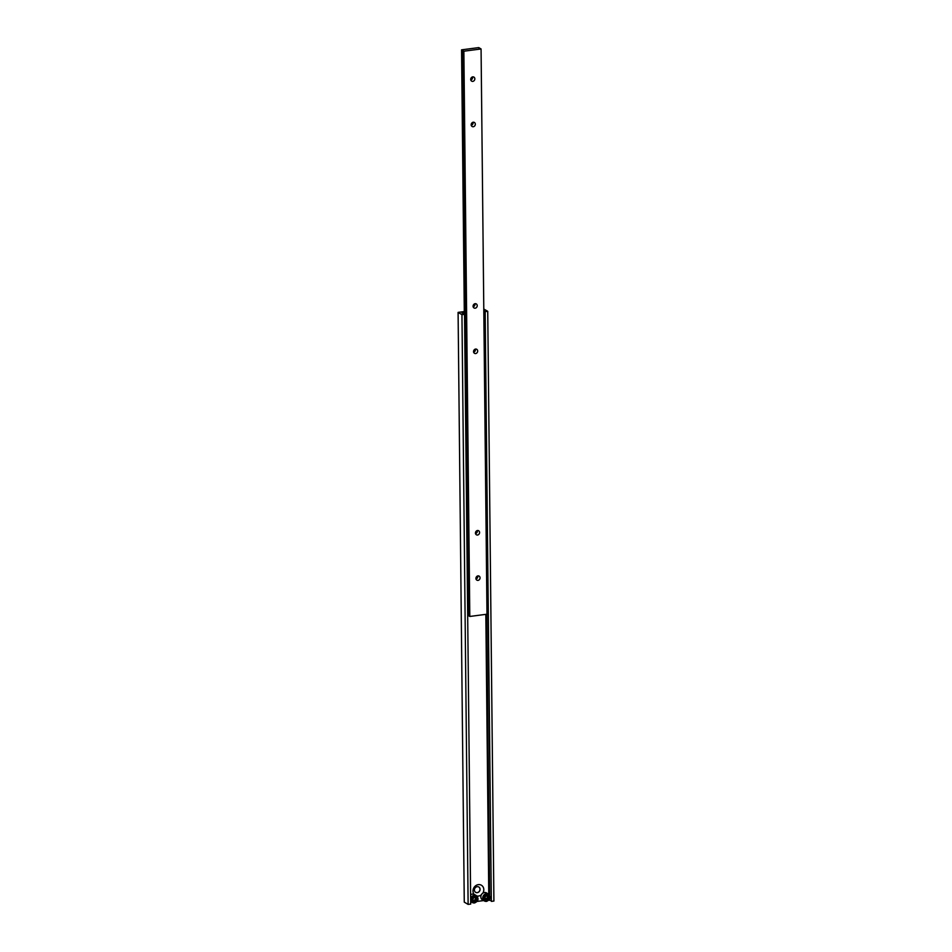 <?xml version="1.0" encoding="UTF-8"?>
<svg xmlns="http://www.w3.org/2000/svg" width="952" height="952" viewBox="0 0 952 952"><rect width="100%" height="100%" fill="white"/><g stroke="black" fill="none" stroke-linecap="round" stroke-linejoin="round"><path stroke-width="1.43" d="M472.751 76.85A2.356 2.071 120.5 0 0 472.799 81.384A2.356 2.071 120.5 0 0 472.751 76.85M477.975 575.865A2.356 2.071 120.5 0 0 478.023 580.399A2.356 2.071 120.5 0 0 477.975 575.865M475.131 303.676A2.356 2.071 120.5 0 0 475.179 308.21A2.356 2.071 120.5 0 0 475.131 303.676M475.595 349.039A2.356 2.071 120.5 0 0 475.643 353.573A2.356 2.071 120.5 0 0 475.595 349.039M473.227 122.213A2.356 2.071 120.5 0 0 473.275 126.747A2.356 2.071 120.5 0 0 473.227 122.213M477.499 530.502A2.356 2.071 120.5 0 0 477.547 535.036A2.356 2.071 120.5 0 0 477.499 530.502M470.704 79.98A2.356 2.071 120.5 0 0 472.525 76.886M475.929 578.995A2.356 2.071 120.5 0 0 477.749 575.9M473.084 306.806A2.356 2.071 120.5 0 0 474.905 303.712M473.56 352.169A2.356 2.071 120.5 0 0 475.381 349.087M471.18 125.343A2.356 2.071 120.5 0 0 473.001 122.261M475.453 533.632A2.356 2.071 120.5 0 0 477.285 530.538M461.565 49.837L463.874 51.206L481.069 48.968L478.749 47.6L461.565 49.837L464.326 314.208M467.682 615.206L469.11 615.456M461.863 50.016L467.777 615.266M463.196 50.801L469.11 616.051L469.8 616.456L486.984 614.207L481.069 48.968M463.874 51.206L469.8 616.456M479.046 47.778L479.058 48.373M476.976 896.046A5.938 5.224 120.5 0 0 478.451 896.07A5.938 5.224 120.5 0 0 481.319 894.832A3.998 3.522 120.5 0 0 482.45 899.818L484.378 900.961A3.998 3.522 -59.5 0 1 488.447 894.059L486.52 892.928A3.998 3.522 120.5 0 0 482.819 893.143A5.938 5.224 120.5 0 0 483.188 887.133A5.938 5.224 120.5 0 0 478.332 884.634A5.938 5.224 120.5 0 0 473.549 888.383A5.938 5.224 120.5 0 0 474.048 894.285A3.998 3.522 120.5 0 0 470.609 894.832M477.202 886.681A3.106 2.737 120.5 0 0 477.273 892.667A3.106 2.737 120.5 0 0 477.202 886.681M475.572 892.298A3.106 2.737 120.5 0 0 478.725 886.943M474.417 902.936A3.998 3.522 -59.5 0 1 474.334 895.225A3.998 3.522 -59.5 0 1 476.416 895.63L474.489 894.499A3.998 3.522 120.5 0 0 474.048 894.285M470.681 902.258L471.668 902.127M477.178 901.413L483.711 900.568M485.829 614.361L488.769 894.273M464.302 311.566L458.09 312.387L461.946 314.66L464.528 314.315L462.017 312.839L464.314 312.542M458.09 312.387L464.267 902.127L468.122 904.4L470.704 904.067L464.528 314.315M483.806 310.673L485.151 311.625L487.733 311.292L483.783 309.031M461.946 314.66L468.122 904.4M462.898 313.351L462.898 313.958M489.054 900.033L491.03 900.604M486.698 614.254L489.649 895.273M489.685 899.104L489.697 900.413M484.854 311.459L491.327 901.377L493.909 901.044L487.733 311.292M485.151 311.625L491.327 901.377M482.819 893.143A3.998 3.522 120.5 0 0 481.319 894.832M488.507 896.463L486.769 895.642L485.068 896.915L485.092 899.009L486.817 899.83L488.531 898.557L488.507 896.463M475.738 897.367L473.751 897.617L472.775 899.569L473.787 901.246L475.774 900.997L476.75 899.045L475.738 897.367M473.322 900.473L474.62 900.306L475.595 898.367L475.048 897.45M475.595 898.367L476.75 899.045M474.62 900.306L475.774 900.997M485.092 898.878L487.364 897.879L487.353 895.915M487.364 897.879L488.531 898.557M485.663 899.152L486.817 899.83M486.829 900.687A3.058 2.689 120.5 0 0 486.769 894.785A3.058 2.689 120.5 0 0 486.829 900.687M474.798 902.258A3.058 2.689 120.5 0 0 474.739 896.356A3.058 2.689 120.5 0 0 474.798 902.258M486.448 901.365A3.998 3.522 -59.5 0 1 484.378 900.961L486.567 901.389C490.47 899.628 491.089 897.177 488.447 894.059M476.416 895.63C479.058 898.747 478.44 901.187 474.536 902.96L470.681 901.544"/></g></svg>
